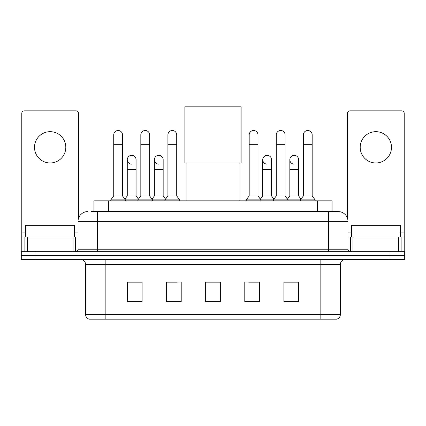 <?xml version="1.0" encoding="UTF-8"?>
<svg xmlns="http://www.w3.org/2000/svg" width="426" height="426" viewBox="0 0 426 426"><rect width="100%" height="100%" fill="white"/><g stroke="black" fill="none" stroke-linecap="round" stroke-linejoin="round"><path stroke-width="0.64" d="M93.928 211.584L93.928 200.822L332.072 200.822L332.072 211.584M91.457 211.584L334.767 211.584M91.233 211.584L97.591 211.584L97.591 221.36L78.027 221.36L78.027 249.237A2.444 2.444 0 0 1 75.583 251.681M87.809 211.584A9.782 9.782 0 0 0 78.027 221.36M338.191 211.584A9.782 9.782 0 0 1 347.973 221.36L328.409 221.36L328.409 211.584L338.042 211.584M347.973 221.36L347.973 249.237C348.117 250.722 348.931 251.537 350.417 251.681M35.97 251.681L21.3 251.681L21.3 255.595L35.97 255.595L21.3 255.595L21.3 259.509L35.97 259.509L35.97 255.595L390.03 255.595L35.97 255.595L35.97 251.681L390.03 251.681L390.03 255.595L404.7 255.595L390.03 255.595L390.03 259.509L35.97 259.509M390.03 259.509L404.7 259.509L404.7 251.681L390.03 251.681M340.39 314.473C340.257 316.816 339.085 318.382 336.87 319.17L320.831 319.17L320.831 314.473L340.39 314.473L340.39 264.397A4.888 4.888 0 0 1 345.284 259.509M320.831 319.17L89.13 319.17A4.888 4.888 0 0 1 85.61 314.473L85.61 264.397C85.317 261.426 83.688 259.796 80.716 259.509M298.578 301.613L298.578 282.049L283.908 282.049L283.908 301.613L298.578 301.613M259.455 301.613L259.455 282.049L244.785 282.049L244.785 301.613L259.455 301.613M142.092 301.613L142.092 282.049L127.422 282.049L127.422 301.613L142.092 301.613M181.215 301.613L181.215 282.049L166.545 282.049L166.545 301.613L181.215 301.613M220.338 301.613L220.338 282.049L205.662 282.049L205.662 301.613L220.338 301.613M85.61 314.473L105.169 314.473L105.169 319.17L98.555 319.17M312.034 319.17L113.966 319.17M289.339 282.15L285.574 282.15M167.423 282.15L177.205 282.15M140.33 282.15L136.565 282.15M248.699 282.15L258.481 282.15M220.338 282.15L205.662 282.15M142.092 282.15L127.422 282.15M298.578 282.15L283.908 282.15M74.603 237.01L74.603 225.274L25.704 225.274L25.704 237.01M50.151 131.677A15.65 15.65 0 0 0 34.506 147.321A15.65 15.65 0 0 0 50.151 162.972A15.65 15.65 0 0 0 65.801 147.321A15.65 15.65 0 0 0 50.151 131.677M73.016 251.681L73.016 237.01L27.291 237.01L27.291 251.681M78.517 218.309L78.517 113.284A2.444 2.444 0 0 0 76.073 110.84L24.234 110.84A2.444 2.444 0 0 0 21.79 113.284L21.79 237.01L27.291 237.01M73.016 237.01L78.027 237.01M21.79 251.681L21.79 237.01M186.103 163.067L186.103 200.822M239.897 163.067L239.897 200.822M184.879 106.83L241.121 106.83L241.121 163.067L184.879 163.067L184.879 106.83M113.726 144.68L122.528 144.68L122.528 195.933L113.726 195.933L113.726 134.904A4.404 4.404 0 0 1 118.407 130.51A4.404 4.404 0 0 1 122.528 134.904A4.404 4.404 0 0 0 118.407 130.51M113.726 195.933L110.792 199.847L110.792 200.822M122.528 195.933L125.462 199.847L110.792 199.847M140.82 195.933L140.82 144.68L149.622 144.68L149.622 195.933L140.82 195.933L137.886 199.847L125.462 199.847L125.462 200.822M140.82 144.68L140.82 134.904A4.404 4.404 0 0 1 145.495 130.51A4.404 4.404 0 0 1 149.622 134.904A4.404 4.404 0 0 0 145.495 130.51M149.622 195.933L152.556 199.847L137.886 199.847L137.886 200.822M167.913 195.933L167.913 144.68L176.715 144.68L176.715 195.933L167.913 195.933L164.979 199.847L152.556 199.847L152.556 200.822M167.913 144.68L167.913 134.904A4.404 4.404 0 0 1 172.589 130.51A4.404 4.404 0 0 1 176.715 134.904A4.404 4.404 0 0 0 172.589 130.51M176.715 195.933L179.65 199.847L164.979 199.847L164.979 200.822M179.65 199.847L179.65 200.822M249.189 144.68L257.991 144.68L257.991 195.933L249.189 195.933L249.189 134.904A4.404 4.404 0 0 1 253.864 130.51A4.404 4.404 0 0 1 257.991 134.904A4.404 4.404 0 0 0 253.864 130.51M249.189 195.933L246.255 199.847L246.255 200.822M257.991 195.933L260.925 199.847L246.255 199.847M276.282 195.933L276.282 144.68L285.085 144.68L285.085 195.933L276.282 195.933L273.348 199.847L260.925 199.847L260.925 200.822M276.282 144.68L276.282 134.904A4.404 4.404 0 0 1 280.958 130.51A4.404 4.404 0 0 1 285.085 134.904A4.404 4.404 0 0 0 280.958 130.51M285.085 195.933L288.019 199.847L273.348 199.847L273.348 200.822M303.371 195.933L303.371 144.68L312.173 144.68L312.173 195.933L303.371 195.933L300.437 199.847L288.019 199.847L288.019 200.822M303.371 144.68L303.371 134.904A4.404 4.404 0 0 1 308.051 130.51A4.404 4.404 0 0 1 312.173 134.904A4.404 4.404 0 0 0 308.051 130.51M312.173 195.933L315.112 199.847L300.437 199.847L300.437 200.822M315.112 199.847L315.112 200.822M131.4 164.138A4.404 4.404 0 0 1 127.273 159.745A4.404 4.404 0 0 1 131.948 155.352A4.404 4.404 0 0 1 136.075 159.745L136.075 169.527L127.273 169.527L127.273 159.745M136.075 169.527L136.075 195.933L127.273 195.933L127.273 169.527M127.273 195.933L124.903 199.096M136.075 195.933L138.445 199.096M158.488 164.138A4.404 4.404 0 0 1 154.366 159.745A4.404 4.404 0 0 1 159.042 155.352A4.404 4.404 0 0 1 163.169 159.745L163.169 169.527L154.366 169.527L154.366 159.745M163.169 169.527L163.169 195.933L154.366 195.933L154.366 169.527M154.366 195.933L151.991 199.096M163.169 195.933L165.538 199.096M266.857 164.138A4.404 4.404 0 0 1 262.736 159.745A4.404 4.404 0 0 1 267.411 155.352A4.404 4.404 0 0 1 271.538 159.745L271.538 169.527L262.736 169.527L262.736 159.745M271.538 169.527L271.538 195.933L262.736 195.933L262.736 169.527M262.736 195.933L260.361 199.096M271.538 195.933L273.907 199.096M293.951 164.138A4.404 4.404 0 0 1 289.829 159.745A4.404 4.404 0 0 1 294.504 155.352A4.404 4.404 0 0 1 298.631 159.745L298.631 169.527L289.829 169.527L289.829 159.745M298.631 169.527L298.631 195.933L289.829 195.933L289.829 169.527M289.829 195.933L287.454 199.096M298.631 195.933L301.001 199.096M375.849 131.677A15.65 15.65 0 0 0 360.199 147.321A15.65 15.65 0 0 0 375.849 162.972A15.65 15.65 0 0 0 391.494 147.321A15.65 15.65 0 0 0 375.849 131.677M398.709 251.681L398.709 237.01L352.984 237.01L352.984 251.681M404.21 251.681L404.21 237.01L404.21 251.681M398.709 237.01L404.21 237.01L404.21 113.284A2.444 2.444 0 0 0 401.766 110.84L349.927 110.84A2.444 2.444 0 0 0 347.483 113.284L347.483 218.309M347.973 237.01L352.984 237.01M400.296 237.01L400.296 225.274L351.397 225.274L351.397 237.01M108.598 211.584L108.598 200.822M317.402 211.584L317.402 200.822M97.591 251.681L97.591 249.237L347.973 249.237M78.027 249.237L97.591 249.237L97.591 221.36L328.409 221.36L328.409 251.681M320.831 259.509L320.831 264.397L85.61 264.397M340.39 264.397L320.831 264.397L320.831 314.473L105.169 314.473L105.169 259.509M220.338 300.932L205.662 300.932M181.215 300.932L166.545 300.932M142.092 300.932L127.422 300.932M259.455 300.932L244.785 300.932M298.578 300.932L283.908 300.932M78.027 232.122L74.603 232.122M25.704 232.122L21.79 232.122M75.423 237.01L75.423 251.681M21.827 237.01L21.827 251.681M24.884 251.681L24.884 237.01M404.21 232.122L400.296 232.122M351.397 232.122L347.973 232.122M404.173 251.681L404.173 237.01M401.116 237.01L401.116 251.681M350.577 251.681L350.577 237.01M122.528 144.68L122.528 134.904M149.622 144.68L149.622 134.904M176.715 144.68L176.715 134.904M257.991 144.68L257.991 134.904M285.085 144.68L285.085 134.904M312.173 144.68L312.173 134.904"/></g></svg>
